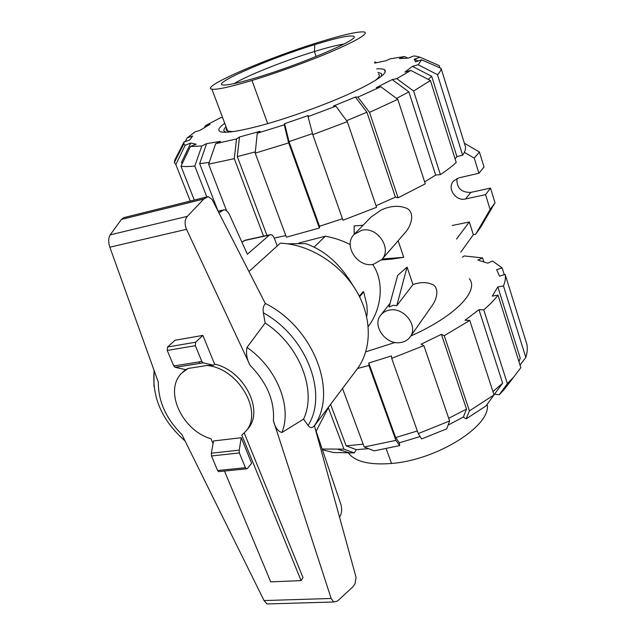 <?xml version="1.0" encoding="UTF-8"?>
<svg xmlns="http://www.w3.org/2000/svg" width="636" height="636" viewBox="0 0 636 636"><rect width="100%" height="100%" fill="white"/><g stroke="black" fill="none" stroke-linecap="round" stroke-linejoin="round"><path stroke-width="0.95" d="M366.686 316.656L367.314 312.03L366.829 304.906L363.705 291.956L359.586 296.805M352.058 284.244C339.823 263.717 324.344 250.171 305.622 243.604L287.631 243.811M199.148 361.892L199.776 363.41M244.224 432.965L302.982 577.591L301.082 580.62L241.815 435.127L245.369 431.709C263.996 412.685 238.508 367.982 206.867 365.493L213.458 365.239L214.578 364.118C244.383 370.526 264.671 411.436 247.579 429.101L245.369 431.709M224.484 471.038L270.729 581.861L301.082 580.62M269.855 234.764L245.17 240.209L241.974 242.3M218.959 212.901L223.912 209.808C226.066 209.904 227.958 211.581 229.58 214.857L247.372 254.249L269.378 235.082L270.626 234.597C272.176 234.748 273.488 236.139 274.553 238.778L277.24 245.949M328.939 406.531L316.132 431.176L340.817 504.173C342.096 508.808 341.89 512.759 340.204 516.035L339.513 517.132M213.458 365.239L203.13 362.814L201.827 361.455L195.355 345.682L195.657 342.2L202.892 335.395L175.027 340.252L167.578 347.01L167.244 350.452L173.747 365.962L175.075 367.298L185.617 369.627L188.113 368.459L182.286 372.648C163.269 389.518 181.586 430.357 211.025 438.768L213.06 443.642M182.286 372.648L185.466 369.596M188.113 368.459L206.867 365.493M241.235 437.719L239.223 450.121L239.359 452.927L245.424 467.706L246.418 468.835L247.404 468.47L251.633 463.199L241.235 437.719L213.529 440.963L211.375 453.206L211.494 455.972L217.591 470.521L218.601 471.634L219.269 471.562M362.735 292.131L363.705 291.956M175.385 367.306L203.433 362.822M314.43 425.81L356.987 369.254C372.1 349.283 372.275 317.491 356.088 290.429C339.926 263.376 308.969 244.24 280.325 243.167L248.954 271.532M207.36 196.818L123.718 217.647L121.436 219.412L110.187 234.875C108.327 237.92 108.215 242.03 109.837 247.197L158.3 382.141C158.197 401.189 166.044 418.631 181.848 434.468L264.059 600.567L267.001 603.954L269.139 603.89M212.074 199.45L265.45 303.77C263.352 305.678 262.66 308.699 263.384 312.817L265.14 323.016L246.983 347.431C245.822 353.513 246.863 359.499 250.123 365.398L186.515 229.31C184.384 224.023 184.671 219.698 187.374 216.343L203.751 199.052L208.155 196.619L212.074 199.45M314.033 426.128L314.383 425.651L356.08 577.416L354.983 583.951L352.678 587.036L337.549 601.02L333.765 601.99L331.149 598.468L273.401 420.666C275.094 427.448 277.932 431.399 281.899 432.528L303.571 419.108L308.118 425.444C310.018 428.092 311.99 428.314 314.033 426.128C338.352 392.587 314.112 327.85 265.244 303.372M202.892 335.395L214.578 364.118M239.223 450.121L211.375 453.206M203.751 199.052L121.436 219.412M281.899 432.528C292.393 407.072 276.922 368.021 246.983 347.431M303.571 419.108C317.094 390.735 299.723 345.428 265.14 323.016M154.047 370.311L153.968 386.473M348.512 453.102L349.275 454.08C356.327 461.99 370.414 465.123 391.545 463.461C437.528 460.003 491.89 425.182 487.152 404.337M234.167 83.602C246.625 75.764 284.912 60.539 314.423 51.516C327.365 47.533 337.199 45.053 343.925 44.067M257.405 77.369C240.988 82.306 230.041 84.858 224.564 85.041C206.867 85.741 267.859 58.965 314.748 44.639C338.511 37.317 351.629 34.63 354.093 36.57C358.505 39.774 300.749 64.435 257.405 77.369M319.034 42.191C343.989 34.463 359.181 31.085 364.611 32.062C368.013 33.843 357.806 40.004 333.987 50.546C310.742 60.611 277.582 72.711 251.975 80.462C230.057 87.005 216.701 89.915 211.915 89.199C199.418 87.275 267.414 58.027 319.034 42.191M232.975 131.612L227.688 131.08C226.13 130.491 225.756 129.49 226.551 128.075M378.404 74.014C380.384 75.151 379.271 77.361 375.081 80.653M377.895 72.472L380.702 73.212C382.013 73.959 381.998 75.191 380.654 76.9M226.376 132.232L225.478 131.978C223.18 131.08 223.379 129.339 226.058 126.763M368.546 448.65L356.351 449.676L346.191 445.852L363.172 444.159M420.126 436.55L399.376 442.799L395.632 437.568L417.335 430.977M448.706 418.289L466.514 409.123L463.342 417.097L448.102 425.087M492.94 391.601L502.639 383.198L493.981 394.821M518.928 361.598L520.24 358.203L497.837 286.9L503.474 285.922L525.813 357.432L520.025 365.08M346.191 445.852L330.569 404.361M395.632 437.568L368.785 363.037L391.45 355.929L391.712 358.338L418.257 433.577L421.62 438.927L446.718 428.831L449.62 420.976L423.862 345.626L421.119 344.195L441.424 334.329L466.514 409.123M441.424 334.329L444.262 335.697L469.424 410.856L494.021 394.916L469.758 320.417L465.003 320.242L478.98 309.692L502.639 383.198M478.98 309.692L483.726 309.827L507.385 383.635L513.793 376.973L520.844 367.672L498.004 295.144L492.28 296.106L497.837 286.9M525.813 357.432C527.355 352.662 527.705 348.274 526.862 344.275L505.127 274.378L499.506 276.175L496.644 269.696L502.162 267.931L504.253 274.657M502.162 267.931L492.463 260.975L487.772 263.185L477.922 260.076L482.541 257.906L464.24 255.942L462.396 257.222M399.376 442.799L399.662 445.59L395.91 440.374L368.92 365.493L368.785 363.037M357.543 368.49L368.92 365.493M342.518 388.485L364.221 446.981L395.91 440.374M364.221 446.981L374.238 450.852L399.662 445.59M418.257 433.577L449.62 420.976M391.712 358.338L423.862 345.626M469.424 410.856L466.188 418.846L463.342 417.097M444.262 335.697L469.758 320.417M466.188 418.846L485.96 405.975L494.021 394.916M510.223 381.664L512.362 378.849M483.726 309.827C489.712 304.731 494.466 299.834 498.004 295.144M507.385 383.635L499.228 394.718L504.284 389.399L513.793 376.973M499.228 394.718L494.577 394.24M503.474 285.922C505.238 281.676 505.795 277.829 505.127 274.378M482.541 257.906L483.718 261.627M322.404 449.724L333.383 452.506L354.196 452.912L343.957 449.119L328.319 407.708M322.174 449.04L343.957 449.119M356.351 449.676L354.196 452.912M365.795 351.819L395.091 342.438M410.824 335.967C455.32 316.354 479.512 290.596 469.312 278.711M255.33 151.861L237.308 156.599L239.486 136.986L260.14 131.302L257.246 133.234L255.203 153.133L286.383 237.18L319.367 228.038L288.68 142.901L284.228 124.831L284.594 123.678L289.03 141.621L312.507 133.6M266.969 235.4L237.308 156.599M285.779 235.543L274.275 238.095M376.719 68.879C380.503 68.64 383.087 68.903 384.462 69.658C388.477 72.766 377.792 80.351 352.408 92.419C327.588 103.891 291.837 116.937 264.107 124.64C240.511 131.056 225.971 133.417 220.485 131.708C217.297 130.42 218.72 127.613 224.754 123.305M209.212 162.426L199.648 163.667L206.613 143.641L220.517 141.343L215.676 143.696L208.624 164.144L226.631 210.858M308.055 116.634L312.785 134.657L342.979 220.223L376.584 207.304L347.296 121.635L335.856 106.172L308.055 116.634L308.277 115.521L284.594 123.678M182.58 162.88L181.522 162.315L190.752 143.028L196.134 144.197L190.395 146.526L180.974 166.227L194.29 200.062M335.856 106.172L333.463 106.045L355.405 97.046L366.916 112.222L346.604 120.697M190.267 201.063L175.878 164.621L185.116 145.31L183.828 143.784L183.979 142.043L189.6 140.095L192.629 136.024L187.111 137.933L195.212 131.763L199.911 130.428L210.007 124.338L205.356 125.666L220.628 117.716L222.52 117.35M355.405 97.046L357.909 97.117L369.516 112.389L398.096 197.78L425.277 183.828L397.762 99.335L380.869 86.75L376.258 87.641L392.189 79.595L408.876 91.894L396.538 98.421M410.792 70.405L396.816 78.681L413.607 91.028L440.39 174.606C446.925 170.257 452.196 166.203 456.219 162.442L430.429 80.541L410.792 70.405L404.965 72.059L412.438 66.367L431.669 76.28L428.203 79.389M412.438 66.367L418.17 64.729L437.473 74.666L462.65 155.24C464.852 152.012 465.798 149.214 465.488 146.844L441.082 68.346L421.557 59.8L415.634 61.851L414.259 59.22L418.218 60.953M374.819 63.099L386.378 60.635L390.083 58.83L404.44 56.54L399.408 58.576L408.431 58.099L413.543 56.024L415.578 56.127L420.062 57.208L439.198 65.595L439.897 67.829M222.783 210.079L218.084 211.2L199.648 163.667M342.446 218.712L319.526 226.289L289.03 141.621M182.119 163.834L181.522 162.315M366.916 112.222L395.401 197.136L376.043 205.746M408.876 91.894L435.644 175.075L424.649 181.904M431.669 76.28L456.902 156.599L455.114 158.936M263.558 236.155L234.302 158.658L208.624 164.144M234.302 158.658L236.52 138.934L215.676 143.696M236.52 138.934L239.486 136.986M206.827 196.953L194.799 166.076L201.803 145.962L206.613 143.641M194.799 166.076C188.932 166.632 184.329 166.688 180.974 166.227M201.803 145.962L190.395 146.526M185.116 145.31L190.752 143.028M175.878 164.621L174.383 162.498L174.757 160.081L183.979 142.043M185.235 141.605L187.111 137.933M204.53 127.51L205.356 125.666M404.44 56.54L407.803 58.083M437.568 64.88L439.198 65.595M414.259 59.22L420.062 57.208M462.65 155.24L456.902 156.599M441.082 68.346C441.161 70 439.961 72.107 437.473 74.666M421.557 59.8L418.17 64.729M430.429 80.541L413.607 91.028M440.39 174.606L435.644 175.075M392.189 79.595L396.816 78.681M398.096 197.78L395.401 197.136M397.762 99.335L369.516 112.389M380.869 86.75L357.909 97.117M347.296 121.635L312.785 134.657M319.526 226.289L319.367 228.038M288.68 142.901L255.203 153.133M284.228 124.831L257.246 133.234M374.596 62.439L375.415 62.042L376.536 62.702M374.54 62.256L375.415 62.042M381.759 259.599L404.512 233.372C410.8 226.996 415.539 213.378 407.207 208.513C399.464 205.197 390.846 205.667 381.346 209.912L371.114 216.987L354.244 234.35C342.693 245.083 357.694 268.193 373.523 264.266L381.759 259.599C392.515 248.636 377.196 226.138 361.693 230.304L354.244 234.35M396.785 305.685L393.183 305.32L389.033 307.029L397.659 275.42L407.064 267.096L412.987 284.562L396.785 305.685L407.064 267.096M389.486 310.09C385.821 310.758 382.92 312.435 380.765 315.114C371.559 325.688 386.108 345.491 400.783 342.51C404.806 341.842 407.93 339.974 410.156 336.905C418.703 326.196 403.876 306.878 389.486 310.09M363.092 225.247L354.173 225.939L354.18 234.422M381.433 259.965L392.07 259.098L403.749 257.294L398.128 240.726M410.156 336.905L431.749 306.178C436.328 300.287 439.579 289.237 433.49 284.992C427.662 281.986 420.833 281.843 412.987 284.562M350.205 244.606C342.621 240.623 334.329 237.824 325.33 236.21L298.872 243.016M368.228 326.491C381.234 309.732 385.066 282.376 372.656 264.417M403.749 257.294L382.284 258.995M354.26 234.342L354.173 225.939M325.33 236.21L314.16 247.078M359.276 296.201L363.196 291.59L363.347 292.019M348.003 277.662L354.689 288.164M452.188 225.51L469.32 221.98L473.351 234.716L475.649 234.255L490.133 209.498L485.538 194.632L465.56 198.965C455.75 201.596 446.726 188.177 453.532 181.022L458.89 177.834L478.924 173.27L474.233 158.094L464.36 152.314M456.545 239.041L469.32 221.98M460.774 252.166L473.351 234.716M464.367 143.235L479.417 152.036L474.233 158.094M479.417 152.036L484.02 167.014L478.924 173.27M456.958 178.47C456.505 187.882 461.108 192.533 470.775 192.422L490.499 188.089L485.538 194.632M490.499 188.089L495.007 202.765L490.133 209.498M495.007 202.765L480.657 227.259L475.649 234.255M222.218 210.421L218.18 211.383M269.378 235.082L243.882 240.694M167.578 347.01L195.657 342.2M167.244 350.452L195.355 345.682M173.747 365.962L201.827 361.455M245.424 467.706L217.591 470.521M239.359 452.927L211.494 455.972M207.042 196.985L123.718 217.647M187.374 216.343L110.187 234.875M186.515 229.31L109.837 247.197M331.149 598.468L264.059 600.567M273.401 420.666C274.744 401.046 266.985 382.626 250.123 365.398M308.118 425.444C328.248 393.859 306.735 336.722 263.376 312.817M391.545 463.461L386.171 448.722M314.748 44.639L314.423 51.516L316.132 56.517M251.975 80.462L267.708 123.623M470.775 192.422L465.56 198.965M175.075 367.298L203.13 362.814M246.418 468.835L218.601 471.634M333.765 601.99L267.001 603.954M154.166 370.637C151.789 397.333 162.085 420.762 185.044 440.923M349.275 454.08L348.735 452.649M227.688 131.08L211.915 89.199M350.094 453.07L338.121 449.374M384.462 69.658L385.257 72.099M183.828 143.784L174.383 162.498M390.059 303.245L380.765 315.114"/></g></svg>
